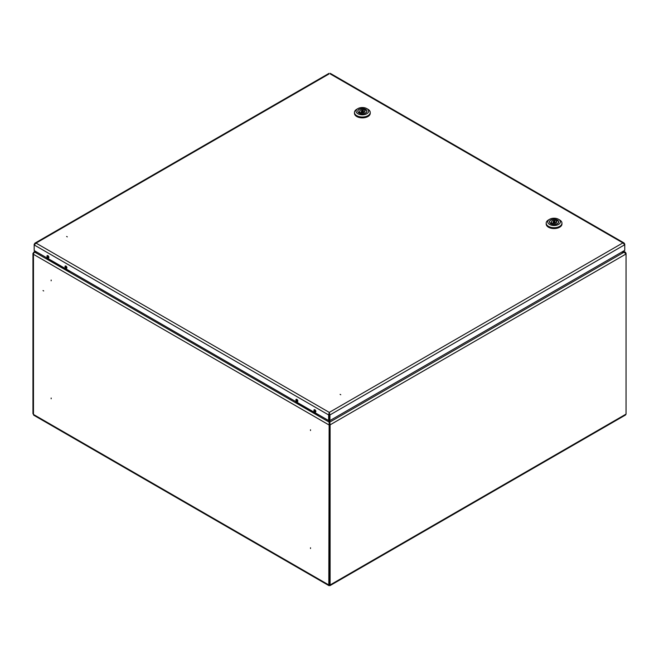 <?xml version="1.0" encoding="UTF-8"?>
<svg xmlns="http://www.w3.org/2000/svg" width="659" height="659" viewBox="0 0 659 659"><rect width="100%" height="100%" fill="white"/><g stroke="black" fill="none" stroke-linecap="round" stroke-linejoin="round"><path stroke-width="0.99" d="M310.504 548.51L310.504 547.761L310.504 548.51M310.504 430.525L310.504 429.767L310.504 430.525M43.033 290.57L43.683 290.948L43.033 290.57M51.163 398.786L51.163 398.028L51.163 398.786M51.163 280.8L51.163 280.042L51.163 280.8M621.783 252.067L624.04 252.216L621.519 252.216M329.327 416.817L329.327 413.086M33.84 253.089L33.477 252.875A1.788 1.03 -0 0 0 32.95 253.6A1.788 1.03 -0 0 0 33.477 254.333L328.808 424.841L329.327 424.536L329.327 584.657L328.808 584.953L329.459 585.332L328.808 584.953L329.154 415.78M36.92 252.142L34.738 252.142A1.788 1.03 -60 0 0 33.477 254.333L33.477 414.453A1.788 1.03 120 0 0 33.84 415.269L328.998 585.67M622.912 251.417L625.465 252.282L625.861 253.336M329.92 585.67L625.498 415.013L626.05 414.099L626.05 253.229M329.591 420.36L330.11 424.841L626.05 253.979L624.04 252.216L329.591 422.221L329.459 585.332L330.11 584.953L330.11 424.841L329.591 424.536M329.459 585.332L330.11 584.953L329.591 584.657M34.738 252.142L329.327 422.221L329.327 424.536M328.808 584.953L33.477 414.453L32.95 413.646L32.95 253.6M33.963 252.899L33.7 252.743A1.788 1.03 60 0 1 34.07 251.927A1.788 1.03 60 0 1 34.96 252.018L36.698 252.018M34.96 252.142L35.825 251.516M66.633 236.482L67.292 236.861L66.633 236.482M340.761 394.741L340.102 394.362L340.761 394.741M314.887 409.791A1.367 0.791 -120 0 0 314.203 409.725A1.367 0.791 -120 0 0 313.997 410.821A1.367 0.791 -120 0 0 314.887 412.023A1.367 0.791 -120 0 0 315.57 412.097A1.367 0.791 -120 0 0 315.776 411.002A1.367 0.791 -120 0 0 314.887 409.791M314.516 409.667A1.367 0.791 -120 0 0 314.467 410.326M315.183 411.57A1.367 0.791 -120 0 0 315.406 411.727A1.367 0.791 -120 0 0 315.776 411.85M296.863 399.387A1.367 0.791 -120 0 0 296.179 399.321A1.367 0.791 -120 0 0 295.973 400.417A1.367 0.791 -120 0 0 296.863 401.619A1.367 0.791 -120 0 0 297.547 401.693A1.367 0.791 -120 0 0 297.761 400.598A1.367 0.791 -120 0 0 296.863 399.387M296.492 399.263A1.367 0.791 -120 0 0 296.443 399.922M297.16 401.166A1.367 0.791 -120 0 0 297.382 401.323A1.367 0.791 -120 0 0 297.753 401.446M65.941 266.071A1.367 0.791 -120 0 0 65.257 265.997A1.367 0.791 -120 0 0 65.052 267.093A1.367 0.791 -120 0 0 65.941 268.304A1.367 0.791 -120 0 0 66.625 268.37A1.367 0.791 -120 0 0 66.831 267.274A1.367 0.791 -120 0 0 65.941 266.071M65.57 265.939A1.367 0.791 -120 0 0 65.521 266.598M66.238 267.842A1.367 0.791 -120 0 0 66.46 267.999A1.367 0.791 -120 0 0 66.831 268.131M47.918 255.667A1.367 0.791 -120 0 0 47.242 255.593A1.367 0.791 -120 0 0 47.028 256.689A1.367 0.791 -120 0 0 47.918 257.9A1.367 0.791 -120 0 0 48.601 257.966A1.367 0.791 -120 0 0 48.815 256.87A1.367 0.791 -120 0 0 47.918 255.667M47.547 255.535A1.367 0.791 -120 0 0 47.506 256.194M48.222 257.438A1.367 0.791 -120 0 0 48.445 257.595A1.367 0.791 -120 0 0 48.815 257.727M624.477 244.143L624.089 242.982L622.887 242.891L624.765 244.728L624.765 250.346L329.937 420.566L329.418 420.261L329.286 412.402L328.635 414.939L329.154 414.643L329.154 420.261L328.635 420.566L328.635 414.939L34.177 244.942L36.047 243.105L34.853 243.196L34.466 244.357M329.418 414.643L329.937 414.939L329.286 412.402L622.887 242.891L330.307 73.973M624.765 243.97L624.765 244.728L329.937 414.939L329.937 420.566M329.286 413.004L329.154 414.643M34.177 244.184L34.177 250.56L328.635 420.566M329.006 73.973L36.047 243.105L329.286 412.402M314.5 409.849A1.31 0.758 60 0 1 314.565 409.676A1.31 0.758 60 0 0 314.5 409.849A1.639 1.639 0 0 0 315.612 411.776A1.639 1.639 0 0 1 314.5 409.849M296.484 399.445A1.31 0.758 60 0 1 296.542 399.272A1.31 0.758 60 0 0 296.484 399.445A1.639 1.639 0 0 0 297.596 401.372A1.639 1.639 0 0 1 296.484 399.445M65.562 266.121A1.31 0.758 60 0 1 65.62 265.948A1.31 0.758 60 0 0 65.562 266.121A1.639 1.639 0 0 0 66.674 268.048A1.639 1.639 0 0 1 65.562 266.121M47.539 255.717A1.31 0.758 60 0 1 47.605 255.544A1.31 0.758 60 0 0 47.539 255.717A1.639 1.639 0 0 0 48.651 257.644A1.639 1.639 0 0 1 47.539 255.717M554.73 222.24A0.923 0.527 0 0 0 553.428 221.49A0.923 0.527 0 0 0 554.73 222.24M551.748 224.159L551.748 224.068A4.465 2.578 0 0 0 557.234 223.689A4.465 2.578 0 0 0 558.544 221.869A4.465 2.578 0 0 0 557.885 220.526L556.517 221.317L556.517 222.421M551.748 224.068L553.115 223.277A2.628 1.516 0 0 0 555.932 222.94A2.628 1.516 0 0 0 556.707 221.869A2.628 1.516 0 0 0 556.517 221.317M550.825 219.991A4.597 2.652 0 0 0 549.474 221.869A4.597 2.652 0 0 0 552.316 224.324A4.597 2.652 0 0 0 557.325 223.747A4.597 2.652 0 0 0 558.675 221.869A4.597 2.652 0 0 0 555.834 219.414A4.597 2.652 0 0 0 550.825 219.991M548.502 219.933L549.614 219.29A6.302 3.641 0 0 0 549.614 224.439A6.302 3.641 0 0 0 558.535 224.439A6.302 3.641 0 0 0 558.535 219.29A6.302 3.641 0 0 0 549.614 219.29L548.502 219.933A7.883 4.547 180 0 0 546.196 223.154A7.883 4.547 180 0 0 551.056 227.355A7.883 4.547 180 0 0 559.648 226.375A7.883 4.547 180 0 0 561.954 223.154A7.883 4.547 180 0 0 559.648 219.933L558.535 219.29M546.196 223.154L546.196 224.011A7.883 4.547 0 0 0 551.056 228.22A7.883 4.547 0 0 0 559.648 227.231A7.883 4.547 0 0 0 561.954 224.011L561.954 223.154M555.035 223.203L555.035 220.452L556.402 219.669L556.402 222.412L555.035 223.203A2.628 1.516 0 0 0 554.993 223.195M553.156 223.195A2.628 1.516 0 0 0 551.632 224.06M556.402 219.669A4.465 2.578 0 0 0 551.888 219.62A4.465 2.578 0 0 0 549.606 221.869A4.465 2.578 0 0 0 550.265 223.212L551.632 222.421A2.628 1.516 0 0 1 551.451 221.869A2.628 1.516 0 0 1 555.035 220.452M551.632 224.118L551.632 222.421M363.002 111.552A0.923 0.527 0 0 0 361.7 110.803A0.923 0.527 0 0 0 363.002 111.552M360.028 113.463L360.028 113.381A4.465 2.578 0 0 0 365.506 113.002A4.465 2.578 0 0 0 366.816 111.173A4.465 2.578 0 0 0 366.165 109.831L364.798 110.621L364.798 111.733M360.028 113.381L361.396 112.59A2.628 1.516 0 0 0 364.213 112.252A2.628 1.516 0 0 0 364.979 111.173A2.628 1.516 0 0 0 364.798 110.621M359.097 109.303A4.597 2.652 0 0 0 357.755 111.173A4.597 2.652 0 0 0 360.588 113.628A4.597 2.652 0 0 0 365.605 113.051A4.597 2.652 0 0 0 366.948 111.173A4.597 2.652 0 0 0 364.114 108.727A4.597 2.652 0 0 0 359.097 109.303M356.774 109.246L357.895 108.603A6.302 3.641 0 0 0 357.895 113.752A6.302 3.641 0 0 0 366.808 113.752A6.302 3.641 0 0 0 366.808 108.603A6.302 3.641 0 0 0 357.895 108.603L356.783 109.246A7.883 4.547 180 0 1 356.783 109.246A7.883 4.547 180 0 0 354.468 112.467A7.883 4.547 180 0 0 359.336 116.668A7.883 4.547 180 0 0 367.928 115.679A7.883 4.547 180 0 0 370.234 112.467A7.883 4.547 180 0 0 367.928 109.246L366.808 108.603M354.468 112.467L354.468 113.323A7.883 4.547 0 0 0 359.336 117.524A7.883 4.547 0 0 0 367.928 116.536A7.883 4.547 0 0 0 370.234 113.323L370.234 112.467M363.315 112.508L363.315 109.765L364.682 108.974L364.682 111.725L363.315 112.508A2.628 1.516 0 0 0 363.274 112.5M361.429 112.5A2.628 1.516 0 0 0 359.905 113.373M364.682 108.974A4.465 2.578 0 0 0 360.168 108.924A4.465 2.578 0 0 0 357.886 111.173A4.465 2.578 0 0 0 358.537 112.516L359.905 111.733A2.628 1.516 0 0 1 359.723 111.173A2.628 1.516 0 0 1 363.315 109.765M359.905 113.422L359.905 111.733M318.808 414.89L318.124 415.285L295.833 402.41L295.957 401.693M318.248 414.569L318.124 415.285M318.124 414.643L295.833 401.768M69.862 271.162L69.179 271.557L46.888 258.69L47.011 257.974M69.302 270.841L69.179 271.557M69.179 270.915L46.888 258.04M626.05 414.099L330.11 584.953M623.439 251.112L625.465 252.282M34.07 251.927L35.306 251.211M34.853 243.196L329.063 73.33M330.241 73.33L624.089 242.982M554.993 223.286L554.993 221.869M558.544 222.495L558.544 221.869M549.606 222.495L549.606 221.869M553.156 223.286L553.156 221.869M363.274 112.598L363.274 111.173M366.816 111.808L366.816 111.173M357.886 111.808L357.886 111.173M361.429 112.598L361.429 111.173"/></g></svg>
